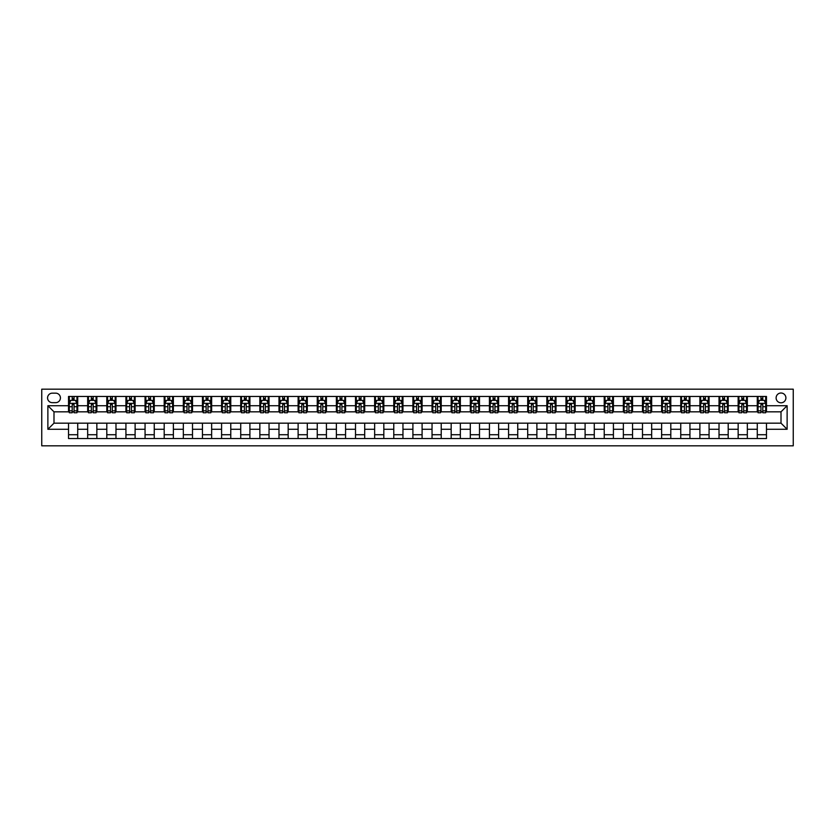 <?xml version="1.0" encoding="UTF-8"?>
<svg xmlns="http://www.w3.org/2000/svg" width="835" height="835" viewBox="0 0 835 835"><rect width="100%" height="100%" fill="white"/><g stroke="black" fill="none" stroke-linecap="round" stroke-linejoin="round"><path stroke-width="1.25" d="M781.007 393.014A4.895 4.895 0 0 0 776.112 397.909A4.895 4.895 0 0 0 781.007 402.804A4.895 4.895 0 0 0 785.902 397.909A4.895 4.895 0 0 0 781.007 393.014M41.75 445.817L793.25 445.817L793.25 389.183L41.75 389.183L41.75 445.817M52.313 402.658L55.674 402.658A4.749 4.749 0 0 0 60.423 397.909A4.749 4.749 0 0 0 55.674 393.16L52.313 393.16A4.749 4.749 0 0 0 47.564 397.909A4.749 4.749 0 0 0 52.313 402.658M68.533 429.284L47.877 429.284L47.877 405.716L68.533 405.716L68.533 411.832L53.993 411.832L53.993 423.168L68.533 423.168L68.533 438.542L766.467 438.542L766.467 423.168L781.007 423.168L781.007 411.832L766.467 411.832L766.467 405.716L787.123 405.716L787.123 429.284L766.467 429.284M766.467 405.716L766.467 396.458L68.533 396.458L68.533 405.716M757.282 396.458L757.282 411.832L758.044 411.832M760.956 411.832L762.793 411.832M765.695 411.832L766.467 411.832M757.282 411.832L746.563 411.832M738.15 396.458L738.15 411.832L738.912 411.832M741.824 411.832L743.661 411.832M738.15 411.832L727.442 411.832M719.019 396.458L719.019 411.832L719.78 411.832M722.692 411.832L724.529 411.832M719.019 411.832L708.31 411.832M699.887 396.458L699.887 411.832L700.648 411.832M703.561 411.832L705.398 411.832M699.887 411.832L689.178 411.832M680.755 396.458L680.755 411.832L681.517 411.832M684.429 411.832L686.266 411.832M680.755 411.832L670.046 411.832M661.623 396.458L661.623 411.832L662.385 411.832M665.297 411.832L667.134 411.832M661.623 411.832L650.914 411.832M642.491 396.458L642.491 411.832L643.253 411.832M646.165 411.832L648.002 411.832M642.491 411.832L631.782 411.832M623.359 396.458L623.359 411.832L624.121 411.832M627.033 411.832L628.87 411.832M623.359 411.832L612.65 411.832M604.227 396.458L604.227 411.832L604.989 411.832M607.901 411.832L609.738 411.832M604.227 411.832L593.518 411.832M585.095 396.458L585.095 411.832L585.857 411.832M588.769 411.832L590.606 411.832M585.095 411.832L574.386 411.832M565.963 396.458L565.963 411.832L566.725 411.832M569.637 411.832L571.474 411.832M565.963 411.832L555.254 411.832M546.831 396.458L546.831 411.832L547.593 411.832M550.505 411.832L552.342 411.832M546.831 411.832L536.122 411.832M527.699 396.458L527.699 411.832L528.461 411.832M531.373 411.832L533.21 411.832M527.699 411.832L516.99 411.832M508.567 396.458L508.567 411.832L509.329 411.832M512.241 411.832L514.078 411.832M508.567 411.832L497.858 411.832M489.435 396.458L489.435 411.832L490.197 411.832M493.109 411.832L494.946 411.832M489.435 411.832L478.726 411.832M470.303 396.458L470.303 411.832L471.065 411.832M473.977 411.832L475.814 411.832M470.303 411.832L459.594 411.832M451.171 396.458L451.171 411.832L451.933 411.832M454.845 411.832L456.682 411.832M451.171 411.832L440.462 411.832M432.039 396.458L432.039 411.832L432.801 411.832M435.713 411.832L437.55 411.832M432.039 411.832L421.331 411.832M412.908 396.458L412.908 411.832L413.669 411.832M416.582 411.832L418.418 411.832M412.908 411.832L402.199 411.832M393.776 396.458L393.776 411.832L394.537 411.832M397.45 411.832L399.287 411.832M393.776 411.832L383.067 411.832M374.644 396.458L374.644 411.832L375.406 411.832M378.318 411.832L380.155 411.832M374.644 411.832L363.935 411.832M355.512 396.458L355.512 411.832L356.274 411.832M359.186 411.832L361.023 411.832M355.512 411.832L344.803 411.832M336.38 396.458L336.38 411.832L337.142 411.832M340.054 411.832L341.891 411.832M336.38 411.832L325.671 411.832M317.248 396.458L317.248 411.832L318.01 411.832M320.922 411.832L322.759 411.832M317.248 411.832L306.539 411.832M298.116 396.458L298.116 411.832L298.878 411.832M301.79 411.832L303.627 411.832M298.116 411.832L287.407 411.832M278.984 396.458L278.984 411.832L279.746 411.832M282.658 411.832L284.495 411.832M278.984 411.832L268.275 411.832M259.852 396.458L259.852 411.832L260.614 411.832M263.526 411.832L265.363 411.832M259.852 411.832L249.143 411.832M240.72 396.458L240.72 411.832L241.482 411.832M244.394 411.832L246.231 411.832M240.72 411.832L230.011 411.832M221.588 396.458L221.588 411.832L222.35 411.832M225.262 411.832L227.099 411.832M221.588 411.832L210.879 411.832M202.456 396.458L202.456 411.832L203.218 411.832M206.13 411.832L207.967 411.832M202.456 411.832L191.747 411.832M183.324 396.458L183.324 411.832L184.086 411.832M186.998 411.832L188.835 411.832M183.324 411.832L172.615 411.832M164.192 396.458L164.192 411.832L164.954 411.832M167.866 411.832L169.703 411.832M164.192 411.832L153.483 411.832M145.06 396.458L145.06 411.832L145.822 411.832M148.734 411.832L150.571 411.832M145.06 411.832L134.351 411.832M125.928 396.458L125.928 411.832L126.69 411.832M129.602 411.832L131.439 411.832M125.928 411.832L115.22 411.832M106.796 396.458L106.796 411.832L107.558 411.832M110.471 411.832L112.307 411.832M106.796 411.832L96.088 411.832M87.665 396.458L87.665 411.832L88.437 411.832M91.339 411.832L93.176 411.832M87.665 411.832L76.956 411.832M68.533 411.832L69.305 411.832M72.207 411.832L74.044 411.832M68.533 423.168L77.718 423.168L77.718 438.542M766.467 423.168L77.718 423.168M77.718 396.458L77.718 411.832M68.533 400.278L69.305 400.278M72.207 400.278L74.044 400.278M76.956 400.278L77.718 400.278M68.533 434.722L77.718 434.722M87.665 423.168L87.665 438.542M96.85 396.458L96.85 411.832M87.665 400.278L88.437 400.278M91.339 400.278L93.176 400.278M96.088 400.278L96.85 400.278M96.85 423.168L96.85 438.542M87.665 434.722L96.85 434.722M106.796 423.168L106.796 438.542M115.981 423.168L115.981 438.542M106.796 434.722L115.981 434.722M115.981 396.458L115.981 411.832M106.796 400.278L107.558 400.278M110.471 400.278L112.307 400.278M115.22 400.278L115.981 400.278M125.928 423.168L125.928 438.542M135.113 423.168L135.113 438.542M125.928 434.722L135.113 434.722M135.113 396.458L135.113 411.832M125.928 400.278L126.69 400.278M129.602 400.278L131.439 400.278M134.351 400.278L135.113 400.278M145.06 423.168L145.06 438.542M154.245 423.168L154.245 438.542M145.06 434.722L154.245 434.722M154.245 396.458L154.245 411.832M145.06 400.278L145.822 400.278M148.734 400.278L150.571 400.278M153.483 400.278L154.245 400.278M164.192 423.168L164.192 438.542M173.377 423.168L173.377 438.542M164.192 434.722L173.377 434.722M173.377 396.458L173.377 411.832M164.192 400.278L164.954 400.278M167.866 400.278L169.703 400.278M172.615 400.278L173.377 400.278M183.324 423.168L183.324 438.542M192.509 423.168L192.509 438.542M183.324 434.722L192.509 434.722M192.509 396.458L192.509 411.832M183.324 400.278L184.086 400.278M186.998 400.278L188.835 400.278M191.747 400.278L192.509 400.278M202.456 423.168L202.456 438.542M211.641 423.168L211.641 438.542M202.456 434.722L211.641 434.722M211.641 396.458L211.641 411.832M202.456 400.278L203.218 400.278M206.13 400.278L207.967 400.278M210.879 400.278L211.641 400.278M221.588 423.168L221.588 438.542M230.773 423.168L230.773 438.542M221.588 434.722L230.773 434.722M230.773 396.458L230.773 411.832M221.588 400.278L222.35 400.278M225.262 400.278L227.099 400.278M230.011 400.278L230.773 400.278M240.72 423.168L240.72 438.542M249.905 423.168L249.905 438.542M240.72 434.722L249.905 434.722M249.905 396.458L249.905 411.832M240.72 400.278L241.482 400.278M244.394 400.278L246.231 400.278M249.143 400.278L249.905 400.278M259.852 423.168L259.852 438.542M269.037 423.168L269.037 438.542M259.852 434.722L269.037 434.722M269.037 396.458L269.037 411.832M259.852 400.278L260.614 400.278M263.526 400.278L265.363 400.278M268.275 400.278L269.037 400.278M278.984 423.168L278.984 438.542M288.169 423.168L288.169 438.542M278.984 434.722L288.169 434.722M288.169 396.458L288.169 411.832M278.984 400.278L279.746 400.278M282.658 400.278L284.495 400.278M287.407 400.278L288.169 400.278M298.116 423.168L298.116 438.542M307.301 423.168L307.301 438.542M298.116 434.722L307.301 434.722M307.301 396.458L307.301 411.832M298.116 400.278L298.878 400.278M301.79 400.278L303.627 400.278M306.539 400.278L307.301 400.278M317.248 423.168L317.248 438.542M326.433 423.168L326.433 438.542M317.248 434.722L326.433 434.722M326.433 396.458L326.433 411.832M317.248 400.278L318.01 400.278M320.922 400.278L322.759 400.278M325.671 400.278L326.433 400.278M336.38 423.168L336.38 438.542M345.565 423.168L345.565 438.542M336.38 434.722L345.565 434.722M345.565 396.458L345.565 411.832M336.38 400.278L337.142 400.278M340.054 400.278L341.891 400.278M344.803 400.278L345.565 400.278M355.512 423.168L355.512 438.542M364.697 423.168L364.697 438.542M355.512 434.722L364.697 434.722M364.697 396.458L364.697 411.832M355.512 400.278L356.274 400.278M359.186 400.278L361.023 400.278M363.935 400.278L364.697 400.278M374.644 423.168L374.644 438.542M383.829 423.168L383.829 438.542M374.644 434.722L383.829 434.722M383.829 396.458L383.829 411.832M374.644 400.278L375.406 400.278M378.318 400.278L380.155 400.278M383.067 400.278L383.829 400.278M393.776 423.168L393.776 438.542M402.961 423.168L402.961 438.542M393.776 434.722L402.961 434.722M402.961 396.458L402.961 411.832M393.776 400.278L394.537 400.278M397.45 400.278L399.287 400.278M402.199 400.278L402.961 400.278M412.908 423.168L412.908 438.542M422.092 423.168L422.092 438.542M412.908 434.722L422.092 434.722M422.092 396.458L422.092 411.832M412.908 400.278L413.669 400.278M416.582 400.278L418.418 400.278M421.331 400.278L422.092 400.278M432.039 423.168L432.039 438.542M441.224 423.168L441.224 438.542M432.039 434.722L441.224 434.722M441.224 396.458L441.224 411.832M432.039 400.278L432.801 400.278M435.713 400.278L437.55 400.278M440.462 400.278L441.224 400.278M451.171 423.168L451.171 438.542M460.356 423.168L460.356 438.542M451.171 434.722L460.356 434.722M460.356 396.458L460.356 411.832M451.171 400.278L451.933 400.278M454.845 400.278L456.682 400.278M459.594 400.278L460.356 400.278M470.303 423.168L470.303 438.542M479.488 423.168L479.488 438.542M470.303 434.722L479.488 434.722M479.488 396.458L479.488 411.832M470.303 400.278L471.065 400.278M473.977 400.278L475.814 400.278M478.726 400.278L479.488 400.278M489.435 423.168L489.435 438.542M498.62 423.168L498.62 438.542M489.435 434.722L498.62 434.722M498.62 396.458L498.62 411.832M489.435 400.278L490.197 400.278M493.109 400.278L494.946 400.278M497.858 400.278L498.62 400.278M508.567 423.168L508.567 438.542M517.752 423.168L517.752 438.542M508.567 434.722L517.752 434.722M517.752 396.458L517.752 411.832M508.567 400.278L509.329 400.278M512.241 400.278L514.078 400.278M516.99 400.278L517.752 400.278M527.699 423.168L527.699 438.542M536.884 423.168L536.884 438.542M527.699 434.722L536.884 434.722M536.884 396.458L536.884 411.832M527.699 400.278L528.461 400.278M531.373 400.278L533.21 400.278M536.122 400.278L536.884 400.278M546.831 423.168L546.831 438.542M556.016 423.168L556.016 438.542M546.831 434.722L556.016 434.722M556.016 396.458L556.016 411.832M546.831 400.278L547.593 400.278M550.505 400.278L552.342 400.278M555.254 400.278L556.016 400.278M565.963 423.168L565.963 438.542M575.148 423.168L575.148 438.542M565.963 434.722L575.148 434.722M575.148 396.458L575.148 411.832M565.963 400.278L566.725 400.278M569.637 400.278L571.474 400.278M574.386 400.278L575.148 400.278M585.095 423.168L585.095 438.542M594.28 423.168L594.28 438.542M585.095 434.722L594.28 434.722M594.28 396.458L594.28 411.832M585.095 400.278L585.857 400.278M588.769 400.278L590.606 400.278M593.518 400.278L594.28 400.278M604.227 423.168L604.227 438.542M613.412 423.168L613.412 438.542M604.227 434.722L613.412 434.722M613.412 396.458L613.412 411.832M604.227 400.278L604.989 400.278M607.901 400.278L609.738 400.278M612.65 400.278L613.412 400.278M623.359 423.168L623.359 438.542M632.544 423.168L632.544 438.542M623.359 434.722L632.544 434.722M632.544 396.458L632.544 411.832M623.359 400.278L624.121 400.278M627.033 400.278L628.87 400.278M631.782 400.278L632.544 400.278M642.491 423.168L642.491 438.542M651.676 423.168L651.676 438.542M642.491 434.722L651.676 434.722M651.676 396.458L651.676 411.832M642.491 400.278L643.253 400.278M646.165 400.278L648.002 400.278M650.914 400.278L651.676 400.278M661.623 423.168L661.623 438.542M670.808 423.168L670.808 438.542M661.623 434.722L670.808 434.722M670.808 396.458L670.808 411.832M661.623 400.278L662.385 400.278M665.297 400.278L667.134 400.278M670.046 400.278L670.808 400.278M680.755 423.168L680.755 438.542M689.94 423.168L689.94 438.542M680.755 434.722L689.94 434.722M689.94 396.458L689.94 411.832M680.755 400.278L681.517 400.278M684.429 400.278L686.266 400.278M689.178 400.278L689.94 400.278M699.887 423.168L699.887 438.542M709.072 423.168L709.072 438.542M699.887 434.722L709.072 434.722M709.072 396.458L709.072 411.832M699.887 400.278L700.648 400.278M703.561 400.278L705.398 400.278M708.31 400.278L709.072 400.278M719.019 423.168L719.019 438.542M728.203 423.168L728.203 438.542M719.019 434.722L728.203 434.722M728.203 396.458L728.203 411.832M719.019 400.278L719.78 400.278M722.692 400.278L724.529 400.278M727.442 400.278L728.203 400.278M738.15 423.168L738.15 438.542M747.335 423.168L747.335 438.542M738.15 434.722L747.335 434.722M747.335 396.458L747.335 411.832M738.15 400.278L738.912 400.278M741.824 400.278L743.661 400.278M746.563 400.278L747.335 400.278M757.282 423.168L757.282 438.542M757.282 434.722L766.467 434.722M757.282 400.278L758.044 400.278M760.956 400.278L762.793 400.278M765.695 400.278L766.467 400.278M53.993 411.832L47.877 405.716M53.993 423.168L47.877 429.284M787.123 405.716L781.007 411.832M787.123 429.284L781.007 423.168M74.044 398.441L72.207 398.441M76.956 410.841L74.044 410.841L74.044 412.751L76.956 412.751L76.956 403.42L75.421 400.362L70.829 400.362L69.305 403.42L69.305 412.751L72.207 412.751L72.207 410.841L69.305 410.841M69.305 403.42L69.305 396.458M76.956 403.42L76.956 396.458M72.207 400.362L72.207 396.458M74.044 396.458L74.044 400.362M74.044 410.841L74.044 404.568L72.207 404.568L72.207 410.841M93.176 398.441L91.339 398.441M96.088 410.841L93.176 410.841L93.176 412.751L96.088 412.751L96.088 403.42L94.553 400.362L89.961 400.362L88.437 403.42L88.437 412.751L91.339 412.751L91.339 410.841L88.437 410.841M88.437 403.42L88.437 396.458M96.088 403.42L96.088 396.458M91.339 400.362L91.339 396.458M93.176 396.458L93.176 400.362M93.176 410.841L93.176 404.568L91.339 404.568L91.339 410.841M112.307 398.441L110.471 398.441M115.22 410.841L112.307 410.841L112.307 412.751L115.22 412.751L115.22 403.42L113.685 400.362L109.093 400.362L107.558 403.42L107.558 412.751L110.471 412.751L110.471 410.841L107.558 410.841M107.558 403.42L107.558 396.458M115.22 403.42L115.22 396.458M110.471 400.362L110.471 396.458M112.307 396.458L112.307 400.362M112.307 410.841L112.307 404.568L110.471 404.568L110.471 410.841M131.439 398.441L129.602 398.441M134.351 410.841L131.439 410.841L131.439 412.751L134.351 412.751L134.351 403.42L132.817 400.362L128.225 400.362L126.69 403.42L126.69 412.751L129.602 412.751L129.602 410.841L126.69 410.841M126.69 403.42L126.69 396.458M134.351 403.42L134.351 396.458M129.602 400.362L129.602 396.458M131.439 396.458L131.439 400.362M131.439 410.841L131.439 404.568L129.602 404.568L129.602 410.841M150.571 398.441L148.734 398.441M153.483 410.841L150.571 410.841L150.571 412.751L153.483 412.751L153.483 403.42L151.949 400.362L147.357 400.362L145.822 403.42L145.822 412.751L148.734 412.751L148.734 410.841L145.822 410.841M145.822 403.42L145.822 396.458M153.483 403.42L153.483 396.458M148.734 400.362L148.734 396.458M150.571 396.458L150.571 400.362M150.571 410.841L150.571 404.568L148.734 404.568L148.734 410.841M169.703 398.441L167.866 398.441M172.615 410.841L169.703 410.841L169.703 412.751L172.615 412.751L172.615 403.42L171.081 400.362L166.489 400.362L164.954 403.42L164.954 412.751L167.866 412.751L167.866 410.841L164.954 410.841M164.954 403.42L164.954 396.458M172.615 403.42L172.615 396.458M167.866 400.362L167.866 396.458M169.703 396.458L169.703 400.362M169.703 410.841L169.703 404.568L167.866 404.568L167.866 410.841M188.835 398.441L186.998 398.441M191.747 410.841L188.835 410.841L188.835 412.751L191.747 412.751L191.747 403.42L190.213 400.362L185.62 400.362L184.086 403.42L184.086 412.751L186.998 412.751L186.998 410.841L184.086 410.841M184.086 403.42L184.086 396.458M191.747 403.42L191.747 396.458M186.998 400.362L186.998 396.458M188.835 396.458L188.835 400.362M188.835 410.841L188.835 404.568L186.998 404.568L186.998 410.841M207.967 398.441L206.13 398.441M210.879 410.841L207.967 410.841L207.967 412.751L210.879 412.751L210.879 403.42L209.345 400.362L204.752 400.362L203.218 403.42L203.218 412.751L206.13 412.751L206.13 410.841L203.218 410.841M203.218 403.42L203.218 396.458M210.879 403.42L210.879 396.458M206.13 400.362L206.13 396.458M207.967 396.458L207.967 400.362M207.967 410.841L207.967 404.568L206.13 404.568L206.13 410.841M227.099 398.441L225.262 398.441M230.011 410.841L227.099 410.841L227.099 412.751L230.011 412.751L230.011 403.42L228.477 400.362L223.884 400.362L222.35 403.42L222.35 412.751L225.262 412.751L225.262 410.841L222.35 410.841M222.35 403.42L222.35 396.458M230.011 403.42L230.011 396.458M225.262 400.362L225.262 396.458M227.099 396.458L227.099 400.362M227.099 410.841L227.099 404.568L225.262 404.568L225.262 410.841M246.231 398.441L244.394 398.441M249.143 410.841L246.231 410.841L246.231 412.751L249.143 412.751L249.143 403.42L247.609 400.362L243.016 400.362L241.482 403.42L241.482 412.751L244.394 412.751L244.394 410.841L241.482 410.841M241.482 403.42L241.482 396.458M249.143 403.42L249.143 396.458M244.394 400.362L244.394 396.458M246.231 396.458L246.231 400.362M246.231 410.841L246.231 404.568L244.394 404.568L244.394 410.841M265.363 398.441L263.526 398.441M268.275 410.841L265.363 410.841L265.363 412.751L268.275 412.751L268.275 403.42L266.741 400.362L262.148 400.362L260.614 403.42L260.614 412.751L263.526 412.751L263.526 410.841L260.614 410.841M260.614 403.42L260.614 396.458M268.275 403.42L268.275 396.458M263.526 400.362L263.526 396.458M265.363 396.458L265.363 400.362M265.363 410.841L265.363 404.568L263.526 404.568L263.526 410.841M284.495 398.441L282.658 398.441M287.407 410.841L284.495 410.841L284.495 412.751L287.407 412.751L287.407 403.42L285.873 400.362L281.28 400.362L279.746 403.42L279.746 412.751L282.658 412.751L282.658 410.841L279.746 410.841M279.746 403.42L279.746 396.458M287.407 403.42L287.407 396.458M282.658 400.362L282.658 396.458M284.495 396.458L284.495 400.362M284.495 410.841L284.495 404.568L282.658 404.568L282.658 410.841M303.627 398.441L301.79 398.441M306.539 410.841L303.627 410.841L303.627 412.751L306.539 412.751L306.539 403.42L305.005 400.362L300.412 400.362L298.878 403.42L298.878 412.751L301.79 412.751L301.79 410.841L298.878 410.841M298.878 403.42L298.878 396.458M306.539 403.42L306.539 396.458M301.79 400.362L301.79 396.458M303.627 396.458L303.627 400.362M303.627 410.841L303.627 404.568L301.79 404.568L301.79 410.841M322.759 398.441L320.922 398.441M325.671 410.841L322.759 410.841L322.759 412.751L325.671 412.751L325.671 403.42L324.137 400.362L319.544 400.362L318.01 403.42L318.01 412.751L320.922 412.751L320.922 410.841L318.01 410.841M318.01 403.42L318.01 396.458M325.671 403.42L325.671 396.458M320.922 400.362L320.922 396.458M322.759 396.458L322.759 400.362M322.759 410.841L322.759 404.568L320.922 404.568L320.922 410.841M341.891 398.441L340.054 398.441M344.803 410.841L341.891 410.841L341.891 412.751L344.803 412.751L344.803 403.42L343.268 400.362L338.676 400.362L337.142 403.42L337.142 412.751L340.054 412.751L340.054 410.841L337.142 410.841M337.142 403.42L337.142 396.458M344.803 403.42L344.803 396.458M340.054 400.362L340.054 396.458M341.891 396.458L341.891 400.362M341.891 410.841L341.891 404.568L340.054 404.568L340.054 410.841M361.023 398.441L359.186 398.441M363.935 410.841L361.023 410.841L361.023 412.751L363.935 412.751L363.935 403.42L362.4 400.362L357.808 400.362L356.274 403.42L356.274 412.751L359.186 412.751L359.186 410.841L356.274 410.841M356.274 403.42L356.274 396.458M363.935 403.42L363.935 396.458M359.186 400.362L359.186 396.458M361.023 396.458L361.023 400.362M361.023 410.841L361.023 404.568L359.186 404.568L359.186 410.841M380.155 398.441L378.318 398.441M383.067 410.841L380.155 410.841L380.155 412.751L383.067 412.751L383.067 403.42L381.532 400.362L376.94 400.362L375.406 403.42L375.406 412.751L378.318 412.751L378.318 410.841L375.406 410.841M375.406 403.42L375.406 396.458M383.067 403.42L383.067 396.458M378.318 400.362L378.318 396.458M380.155 396.458L380.155 400.362M380.155 410.841L380.155 404.568L378.318 404.568L378.318 410.841M399.287 398.441L397.45 398.441M402.199 410.841L399.287 410.841L399.287 412.751L402.199 412.751L402.199 403.42L400.664 400.362L396.072 400.362L394.537 403.42L394.537 412.751L397.45 412.751L397.45 410.841L394.537 410.841M394.537 403.42L394.537 396.458M402.199 403.42L402.199 396.458M397.45 400.362L397.45 396.458M399.287 396.458L399.287 400.362M399.287 410.841L399.287 404.568L397.45 404.568L397.45 410.841M418.418 398.441L416.582 398.441M421.331 410.841L418.418 410.841L418.418 412.751L421.331 412.751L421.331 403.42L419.796 400.362L415.204 400.362L413.669 403.42L413.669 412.751L416.582 412.751L416.582 410.841L413.669 410.841M413.669 403.42L413.669 396.458M421.331 403.42L421.331 396.458M416.582 400.362L416.582 396.458M418.418 396.458L418.418 400.362M418.418 410.841L418.418 404.568L416.582 404.568L416.582 410.841M437.55 398.441L435.713 398.441M440.462 410.841L437.55 410.841L437.55 412.751L440.462 412.751L440.462 403.42L438.928 400.362L434.336 400.362L432.801 403.42L432.801 412.751L435.713 412.751L435.713 410.841L432.801 410.841M432.801 403.42L432.801 396.458M440.462 403.42L440.462 396.458M435.713 400.362L435.713 396.458M437.55 396.458L437.55 400.362M437.55 410.841L437.55 404.568L435.713 404.568L435.713 410.841M456.682 398.441L454.845 398.441M459.594 410.841L456.682 410.841L456.682 412.751L459.594 412.751L459.594 403.42L458.06 400.362L453.468 400.362L451.933 403.42L451.933 412.751L454.845 412.751L454.845 410.841L451.933 410.841M451.933 403.42L451.933 396.458M459.594 403.42L459.594 396.458M454.845 400.362L454.845 396.458M456.682 396.458L456.682 400.362M456.682 410.841L456.682 404.568L454.845 404.568L454.845 410.841M475.814 398.441L473.977 398.441M478.726 410.841L475.814 410.841L475.814 412.751L478.726 412.751L478.726 403.42L477.192 400.362L472.6 400.362L471.065 403.42L471.065 412.751L473.977 412.751L473.977 410.841L471.065 410.841M471.065 403.42L471.065 396.458M478.726 403.42L478.726 396.458M473.977 400.362L473.977 396.458M475.814 396.458L475.814 400.362M475.814 410.841L475.814 404.568L473.977 404.568L473.977 410.841M494.946 398.441L493.109 398.441M497.858 410.841L494.946 410.841L494.946 412.751L497.858 412.751L497.858 403.42L496.324 400.362L491.731 400.362L490.197 403.42L490.197 412.751L493.109 412.751L493.109 410.841L490.197 410.841M490.197 403.42L490.197 396.458M497.858 403.42L497.858 396.458M493.109 400.362L493.109 396.458M494.946 396.458L494.946 400.362M494.946 410.841L494.946 404.568L493.109 404.568L493.109 410.841M514.078 398.441L512.241 398.441M516.99 410.841L514.078 410.841L514.078 412.751L516.99 412.751L516.99 403.42L515.456 400.362L510.863 400.362L509.329 403.42L509.329 412.751L512.241 412.751L512.241 410.841L509.329 410.841M509.329 403.42L509.329 396.458M516.99 403.42L516.99 396.458M512.241 400.362L512.241 396.458M514.078 396.458L514.078 400.362M514.078 410.841L514.078 404.568L512.241 404.568L512.241 410.841M533.21 398.441L531.373 398.441M536.122 410.841L533.21 410.841L533.21 412.751L536.122 412.751L536.122 403.42L534.588 400.362L529.995 400.362L528.461 403.42L528.461 412.751L531.373 412.751L531.373 410.841L528.461 410.841M528.461 403.42L528.461 396.458M536.122 403.42L536.122 396.458M531.373 400.362L531.373 396.458M533.21 396.458L533.21 400.362M533.21 410.841L533.21 404.568L531.373 404.568L531.373 410.841M552.342 398.441L550.505 398.441M555.254 410.841L552.342 410.841L552.342 412.751L555.254 412.751L555.254 403.42L553.72 400.362L549.127 400.362L547.593 403.42L547.593 412.751L550.505 412.751L550.505 410.841L547.593 410.841M547.593 403.42L547.593 396.458M555.254 403.42L555.254 396.458M550.505 400.362L550.505 396.458M552.342 396.458L552.342 400.362M552.342 410.841L552.342 404.568L550.505 404.568L550.505 410.841M571.474 398.441L569.637 398.441M574.386 410.841L571.474 410.841L571.474 412.751L574.386 412.751L574.386 403.42L572.852 400.362L568.259 400.362L566.725 403.42L566.725 412.751L569.637 412.751L569.637 410.841L566.725 410.841M566.725 403.42L566.725 396.458M574.386 403.42L574.386 396.458M569.637 400.362L569.637 396.458M571.474 396.458L571.474 400.362M571.474 410.841L571.474 404.568L569.637 404.568L569.637 410.841M590.606 398.441L588.769 398.441M593.518 410.841L590.606 410.841L590.606 412.751L593.518 412.751L593.518 403.42L591.984 400.362L587.391 400.362L585.857 403.42L585.857 412.751L588.769 412.751L588.769 410.841L585.857 410.841M585.857 403.42L585.857 396.458M593.518 403.42L593.518 396.458M588.769 400.362L588.769 396.458M590.606 396.458L590.606 400.362M590.606 410.841L590.606 404.568L588.769 404.568L588.769 410.841M609.738 398.441L607.901 398.441M612.65 410.841L609.738 410.841L609.738 412.751L612.65 412.751L612.65 403.42L611.116 400.362L606.523 400.362L604.989 403.42L604.989 412.751L607.901 412.751L607.901 410.841L604.989 410.841M604.989 403.42L604.989 396.458M612.65 403.42L612.65 396.458M607.901 400.362L607.901 396.458M609.738 396.458L609.738 400.362M609.738 410.841L609.738 404.568L607.901 404.568L607.901 410.841M628.87 398.441L627.033 398.441M631.782 410.841L628.87 410.841L628.87 412.751L631.782 412.751L631.782 403.42L630.248 400.362L625.655 400.362L624.121 403.42L624.121 412.751L627.033 412.751L627.033 410.841L624.121 410.841M624.121 403.42L624.121 396.458M631.782 403.42L631.782 396.458M627.033 400.362L627.033 396.458M628.87 396.458L628.87 400.362M628.87 410.841L628.87 404.568L627.033 404.568L627.033 410.841M648.002 398.441L646.165 398.441M650.914 410.841L648.002 410.841L648.002 412.751L650.914 412.751L650.914 403.42L649.379 400.362L644.787 400.362L643.253 403.42L643.253 412.751L646.165 412.751L646.165 410.841L643.253 410.841M643.253 403.42L643.253 396.458M650.914 403.42L650.914 396.458M646.165 400.362L646.165 396.458M648.002 396.458L648.002 400.362M648.002 410.841L648.002 404.568L646.165 404.568L646.165 410.841M667.134 398.441L665.297 398.441M670.046 410.841L667.134 410.841L667.134 412.751L670.046 412.751L670.046 403.42L668.511 400.362L663.919 400.362L662.385 403.42L662.385 412.751L665.297 412.751L665.297 410.841L662.385 410.841M662.385 403.42L662.385 396.458M670.046 403.42L670.046 396.458M665.297 400.362L665.297 396.458M667.134 396.458L667.134 400.362M667.134 410.841L667.134 404.568L665.297 404.568L665.297 410.841M686.266 398.441L684.429 398.441M689.178 410.841L686.266 410.841L686.266 412.751L689.178 412.751L689.178 403.42L687.643 400.362L683.051 400.362L681.517 403.42L681.517 412.751L684.429 412.751L684.429 410.841L681.517 410.841M681.517 403.42L681.517 396.458M689.178 403.42L689.178 396.458M684.429 400.362L684.429 396.458M686.266 396.458L686.266 400.362M686.266 410.841L686.266 404.568L684.429 404.568L684.429 410.841M705.398 398.441L703.561 398.441M708.31 410.841L705.398 410.841L705.398 412.751L708.31 412.751L708.31 403.42L706.775 400.362L702.183 400.362L700.648 403.42L700.648 412.751L703.561 412.751L703.561 410.841L700.648 410.841M700.648 403.42L700.648 396.458M708.31 403.42L708.31 396.458M703.561 400.362L703.561 396.458M705.398 396.458L705.398 400.362M705.398 410.841L705.398 404.568L703.561 404.568L703.561 410.841M724.529 398.441L722.692 398.441M727.442 410.841L724.529 410.841L724.529 412.751L727.442 412.751L727.442 403.42L725.907 400.362L721.315 400.362L719.78 403.42L719.78 412.751L722.692 412.751L722.692 410.841L719.78 410.841M719.78 403.42L719.78 396.458M727.442 403.42L727.442 396.458M722.692 400.362L722.692 396.458M724.529 396.458L724.529 400.362M724.529 410.841L724.529 404.568L722.692 404.568L722.692 410.841M743.661 398.441L741.824 398.441M746.563 410.841L743.661 410.841L743.661 412.751L746.563 412.751L746.563 403.42L745.039 400.362L740.447 400.362L738.912 403.42L738.912 412.751L741.824 412.751L741.824 410.841L738.912 410.841M738.912 403.42L738.912 396.458M746.563 403.42L746.563 396.458M741.824 400.362L741.824 396.458M743.661 396.458L743.661 400.362M743.661 410.841L743.661 404.568L741.824 404.568L741.824 410.841M762.793 398.441L760.956 398.441M765.695 410.841L762.793 410.841L762.793 412.751L765.695 412.751L765.695 403.42L764.171 400.362L759.579 400.362L758.044 403.42L758.044 412.751L760.956 412.751L760.956 410.841L758.044 410.841M758.044 403.42L758.044 396.458M765.695 403.42L765.695 396.458M760.956 400.362L760.956 396.458M762.793 396.458L762.793 400.362M762.793 410.841L762.793 404.568L760.956 404.568L760.956 410.841M87.665 429.284L77.718 429.284M87.665 405.716L77.718 405.716M106.796 405.716L96.85 405.716M106.796 429.284L96.85 429.284M125.928 405.716L115.981 405.716M125.928 429.284L115.981 429.284M145.06 405.716L135.113 405.716M145.06 429.284L135.113 429.284M164.192 405.716L154.245 405.716M164.192 429.284L154.245 429.284M183.324 405.716L173.377 405.716M183.324 429.284L173.377 429.284M202.456 405.716L192.509 405.716M202.456 429.284L192.509 429.284M221.588 405.716L211.641 405.716M221.588 429.284L211.641 429.284M240.72 405.716L230.773 405.716M240.72 429.284L230.773 429.284M259.852 405.716L249.905 405.716M259.852 429.284L249.905 429.284M278.984 405.716L269.037 405.716M278.984 429.284L269.037 429.284M298.116 405.716L288.169 405.716M298.116 429.284L288.169 429.284M317.248 405.716L307.301 405.716M317.248 429.284L307.301 429.284M336.38 405.716L326.433 405.716M336.38 429.284L326.433 429.284M355.512 405.716L345.565 405.716M355.512 429.284L345.565 429.284M374.644 405.716L364.697 405.716M374.644 429.284L364.697 429.284M393.776 405.716L383.829 405.716M393.776 429.284L383.829 429.284M412.908 405.716L402.961 405.716M412.908 429.284L402.961 429.284M432.039 405.716L422.092 405.716M432.039 429.284L422.092 429.284M451.171 405.716L441.224 405.716M451.171 429.284L441.224 429.284M470.303 405.716L460.356 405.716M470.303 429.284L460.356 429.284M489.435 405.716L479.488 405.716M489.435 429.284L479.488 429.284M508.567 405.716L498.62 405.716M508.567 429.284L498.62 429.284M527.699 405.716L517.752 405.716M527.699 429.284L517.752 429.284M546.831 405.716L536.884 405.716M546.831 429.284L536.884 429.284M565.963 405.716L556.016 405.716M565.963 429.284L556.016 429.284M585.095 405.716L575.148 405.716M585.095 429.284L575.148 429.284M604.227 405.716L594.28 405.716M604.227 429.284L594.28 429.284M623.359 405.716L613.412 405.716M623.359 429.284L613.412 429.284M642.491 405.716L632.544 405.716M642.491 429.284L632.544 429.284M661.623 405.716L651.676 405.716M661.623 429.284L651.676 429.284M680.755 405.716L670.808 405.716M680.755 429.284L670.808 429.284M699.887 405.716L689.94 405.716M699.887 429.284L689.94 429.284M719.019 405.716L709.072 405.716M719.019 429.284L709.072 429.284M738.15 405.716L728.203 405.716M738.15 429.284L728.203 429.284M757.282 405.716L747.335 405.716M757.282 429.284L747.335 429.284M76.914 403.347L69.336 403.347M69.305 400.539L70.735 400.539M75.515 400.539L76.956 400.539M72.207 406.728L69.305 406.728M76.956 406.728L74.044 406.728M74.044 399.422L72.207 399.422M96.046 403.347L88.468 403.347M88.437 400.539L89.867 400.539M94.647 400.539L96.088 400.539M91.339 406.728L88.437 406.728M96.088 406.728L93.176 406.728M93.176 399.422L91.339 399.422M115.178 403.347L107.6 403.347M107.558 400.539L108.999 400.539M113.779 400.539L115.22 400.539M110.471 406.728L107.558 406.728M115.22 406.728L112.307 406.728M112.307 399.422L110.471 399.422M134.31 403.347L126.732 403.347M126.69 400.539L128.131 400.539M132.911 400.539L134.351 400.539M129.602 406.728L126.69 406.728M134.351 406.728L131.439 406.728M131.439 399.422L129.602 399.422M153.442 403.347L145.864 403.347M145.822 400.539L147.263 400.539M152.043 400.539L153.483 400.539M148.734 406.728L145.822 406.728M153.483 406.728L150.571 406.728M150.571 399.422L148.734 399.422M172.574 403.347L164.996 403.347M164.954 400.539L166.395 400.539M171.175 400.539L172.615 400.539M167.866 406.728L164.954 406.728M172.615 406.728L169.703 406.728M169.703 399.422L167.866 399.422M191.706 403.347L184.128 403.347M184.086 400.539L185.527 400.539M190.307 400.539L191.747 400.539M186.998 406.728L184.086 406.728M191.747 406.728L188.835 406.728M188.835 399.422L186.998 399.422M210.837 403.347L203.26 403.347M203.218 400.539L204.659 400.539M209.439 400.539L210.879 400.539M206.13 406.728L203.218 406.728M210.879 406.728L207.967 406.728M207.967 399.422L206.13 399.422M229.969 403.347L222.392 403.347M222.35 400.539L223.79 400.539M228.571 400.539L230.011 400.539M225.262 406.728L222.35 406.728M230.011 406.728L227.099 406.728M227.099 399.422L225.262 399.422M249.101 403.347L241.524 403.347M241.482 400.539L242.922 400.539M247.703 400.539L249.143 400.539M244.394 406.728L241.482 406.728M249.143 406.728L246.231 406.728M246.231 399.422L244.394 399.422M268.233 403.347L260.656 403.347M260.614 400.539L262.054 400.539M266.835 400.539L268.275 400.539M263.526 406.728L260.614 406.728M268.275 406.728L265.363 406.728M265.363 399.422L263.526 399.422M287.365 403.347L279.788 403.347M279.746 400.539L281.186 400.539M285.967 400.539L287.407 400.539M282.658 406.728L279.746 406.728M287.407 406.728L284.495 406.728M284.495 399.422L282.658 399.422M306.497 403.347L298.92 403.347M298.878 400.539L300.318 400.539M305.099 400.539L306.539 400.539M301.79 406.728L298.878 406.728M306.539 406.728L303.627 406.728M303.627 399.422L301.79 399.422M325.629 403.347L318.052 403.347M318.01 400.539L319.45 400.539M324.23 400.539L325.671 400.539M320.922 406.728L318.01 406.728M325.671 406.728L322.759 406.728M322.759 399.422L320.922 399.422M344.761 403.347L337.183 403.347M337.142 400.539L338.582 400.539M343.362 400.539L344.803 400.539M340.054 406.728L337.142 406.728M344.803 406.728L341.891 406.728M341.891 399.422L340.054 399.422M363.893 403.347L356.315 403.347M356.274 400.539L357.714 400.539M362.494 400.539L363.935 400.539M359.186 406.728L356.274 406.728M363.935 406.728L361.023 406.728M361.023 399.422L359.186 399.422M383.025 403.347L375.447 403.347M375.406 400.539L376.846 400.539M381.626 400.539L383.067 400.539M378.318 406.728L375.406 406.728M383.067 406.728L380.155 406.728M380.155 399.422L378.318 399.422M402.157 403.347L394.579 403.347M394.537 400.539L395.978 400.539M400.758 400.539L402.199 400.539M397.45 406.728L394.537 406.728M402.199 406.728L399.287 406.728M399.287 399.422L397.45 399.422M421.289 403.347L413.711 403.347M413.669 400.539L415.11 400.539M419.89 400.539L421.331 400.539M416.582 406.728L413.669 406.728M421.331 406.728L418.418 406.728M418.418 399.422L416.582 399.422M440.421 403.347L432.843 403.347M432.801 400.539L434.242 400.539M439.022 400.539L440.462 400.539M435.713 406.728L432.801 406.728M440.462 406.728L437.55 406.728M437.55 399.422L435.713 399.422M459.553 403.347L451.975 403.347M451.933 400.539L453.374 400.539M458.154 400.539L459.594 400.539M454.845 406.728L451.933 406.728M459.594 406.728L456.682 406.728M456.682 399.422L454.845 399.422M478.685 403.347L471.107 403.347M471.065 400.539L472.506 400.539M477.286 400.539L478.726 400.539M473.977 406.728L471.065 406.728M478.726 406.728L475.814 406.728M475.814 399.422L473.977 399.422M497.817 403.347L490.239 403.347M490.197 400.539L491.638 400.539M496.418 400.539L497.858 400.539M493.109 406.728L490.197 406.728M497.858 406.728L494.946 406.728M494.946 399.422L493.109 399.422M516.948 403.347L509.371 403.347M509.329 400.539L510.769 400.539M515.55 400.539L516.99 400.539M512.241 406.728L509.329 406.728M516.99 406.728L514.078 406.728M514.078 399.422L512.241 399.422M536.08 403.347L528.503 403.347M528.461 400.539L529.901 400.539M534.682 400.539L536.122 400.539M531.373 406.728L528.461 406.728M536.122 406.728L533.21 406.728M533.21 399.422L531.373 399.422M555.212 403.347L547.635 403.347M547.593 400.539L549.033 400.539M553.814 400.539L555.254 400.539M550.505 406.728L547.593 406.728M555.254 406.728L552.342 406.728M552.342 399.422L550.505 399.422M574.344 403.347L566.767 403.347M566.725 400.539L568.165 400.539M572.946 400.539L574.386 400.539M569.637 406.728L566.725 406.728M574.386 406.728L571.474 406.728M571.474 399.422L569.637 399.422M593.476 403.347L585.899 403.347M585.857 400.539L587.297 400.539M592.078 400.539L593.518 400.539M588.769 406.728L585.857 406.728M593.518 406.728L590.606 406.728M590.606 399.422L588.769 399.422M612.608 403.347L605.031 403.347M604.989 400.539L606.429 400.539M611.21 400.539L612.65 400.539M607.901 406.728L604.989 406.728M612.65 406.728L609.738 406.728M609.738 399.422L607.901 399.422M631.74 403.347L624.163 403.347M624.121 400.539L625.561 400.539M630.341 400.539L631.782 400.539M627.033 406.728L624.121 406.728M631.782 406.728L628.87 406.728M628.87 399.422L627.033 399.422M650.872 403.347L643.294 403.347M643.253 400.539L644.693 400.539M649.473 400.539L650.914 400.539M646.165 406.728L643.253 406.728M650.914 406.728L648.002 406.728M648.002 399.422L646.165 399.422M670.004 403.347L662.426 403.347M662.385 400.539L663.825 400.539M668.605 400.539L670.046 400.539M665.297 406.728L662.385 406.728M670.046 406.728L667.134 406.728M667.134 399.422L665.297 399.422M689.136 403.347L681.558 403.347M681.517 400.539L682.957 400.539M687.737 400.539L689.178 400.539M684.429 406.728L681.517 406.728M689.178 406.728L686.266 406.728M686.266 399.422L684.429 399.422M708.268 403.347L700.69 403.347M700.648 400.539L702.089 400.539M706.869 400.539L708.31 400.539M703.561 406.728L700.648 406.728M708.31 406.728L705.398 406.728M705.398 399.422L703.561 399.422M727.4 403.347L719.822 403.347M719.78 400.539L721.221 400.539M726.001 400.539L727.442 400.539M722.692 406.728L719.78 406.728M727.442 406.728L724.529 406.728M724.529 399.422L722.692 399.422M746.532 403.347L738.954 403.347M738.912 400.539L740.353 400.539M745.133 400.539L746.563 400.539M741.824 406.728L738.912 406.728M746.563 406.728L743.661 406.728M743.661 399.422L741.824 399.422M765.664 403.347L758.086 403.347M758.044 400.539L759.485 400.539M764.265 400.539L765.695 400.539M760.956 406.728L758.044 406.728M765.695 406.728L762.793 406.728M762.793 399.422L760.956 399.422"/></g></svg>
